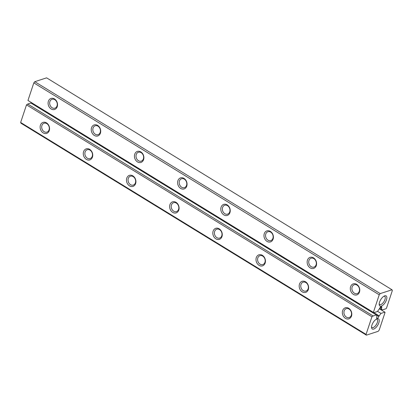 <?xml version="1.0" encoding="UTF-8"?>
<svg xmlns="http://www.w3.org/2000/svg" width="413" height="413" viewBox="0 0 413 413"><rect width="100%" height="100%" fill="white"/><g stroke="black" fill="none" stroke-linecap="round" stroke-linejoin="round"><path stroke-width="0.62" d="M378.2 331.314L366.393 335.149L366.063 334.385L371.917 316.792L373.14 315.955L376.31 314.928L376.961 316.441L376.733 317.122A1.781 0.795 121.5 0 0 376.837 318.304A1.781 0.795 121.5 0 0 378.804 316.451L380.967 313.415L384.87 312.151L385.035 312.533L379.18 330.126L378.2 331.314M366.063 334.385L20.65 122.465L20.98 123.229L366.393 335.149M378.804 316.451L33.386 104.53A1.781 0.795 121.5 0 0 33.386 104.53L33.587 103.921M20.65 122.465L26.504 104.866L27.728 104.035L30.892 103.007L376.31 314.928M377.095 318.815A5.942 2.654 121.5 0 0 376.955 318.862A5.942 2.654 121.5 0 0 373.125 322.558A5.942 2.654 121.5 0 0 371.566 327.648A5.942 2.654 121.5 0 0 377.585 325.434A5.942 2.654 121.5 0 0 377.095 318.815M26.504 104.866L371.917 316.792M302.233 291.841A5.803 4.6 -108 0 0 308.568 286.674A5.803 4.6 -108 0 0 300.901 281.971A5.803 4.6 -108 0 0 302.233 291.841M215.88 238.859A5.803 4.6 -108 0 0 222.215 233.696A5.803 4.6 -108 0 0 214.548 228.993A5.803 4.6 -108 0 0 215.88 238.859M259.059 265.347A5.803 4.6 -108 0 0 265.389 260.185A5.803 4.6 -108 0 0 257.722 255.482A5.803 4.6 -108 0 0 259.059 265.347M86.348 159.387A5.803 4.6 -108 0 0 92.682 154.225A5.803 4.6 -108 0 0 85.016 149.521A5.803 4.6 -108 0 0 86.348 159.387M129.527 185.876A5.803 4.6 -108 0 0 135.862 180.713A5.803 4.6 -108 0 0 128.195 176.01A5.803 4.6 -108 0 0 129.527 185.876M172.701 212.37A5.803 4.6 -108 0 0 179.036 207.207A5.803 4.6 -108 0 0 171.369 202.504A5.803 4.6 -108 0 0 172.701 212.37M345.413 318.33A5.803 4.6 -108 0 0 351.742 313.168A5.803 4.6 -108 0 0 344.075 308.465A5.803 4.6 -108 0 0 345.413 318.33M43.174 132.898A5.803 4.6 -108 0 0 49.503 127.736A5.803 4.6 -108 0 0 41.842 123.033A5.803 4.6 -108 0 0 43.174 132.898M379.49 308.847L384.87 312.151M27.728 104.035L373.14 315.955M377.585 311.34L380.967 313.415M373.569 312.424L379.026 315.769M371.55 326.941A4.811 2.148 121.5 0 0 372.005 327.519A4.811 2.148 121.5 0 0 376.351 324.541A4.811 2.148 121.5 0 0 377.038 319.316A4.811 2.148 121.5 0 0 376.315 319.172M303.214 290.649A4.672 3.702 -108 0 0 305.997 291.057A4.672 3.702 -108 0 0 308.077 285.471A4.672 3.702 -108 0 0 303.116 282.177A4.672 3.702 -108 0 0 300.752 286.059A4.672 3.702 -108 0 0 303.214 290.649M216.861 237.666A4.672 3.702 -108 0 0 219.644 238.079A4.672 3.702 -108 0 0 221.724 232.493A4.672 3.702 -108 0 0 216.763 229.194A4.672 3.702 -108 0 0 214.399 233.077A4.672 3.702 -108 0 0 216.861 237.666M260.04 264.16A4.672 3.702 -108 0 0 262.823 264.568A4.672 3.702 -108 0 0 264.903 258.982A4.672 3.702 -108 0 0 259.937 255.683A4.672 3.702 -108 0 0 257.573 259.565A4.672 3.702 -108 0 0 260.04 264.16M87.329 158.2A4.672 3.702 -108 0 0 90.117 158.607A4.672 3.702 -108 0 0 92.197 153.022A4.672 3.702 -108 0 0 87.231 149.723A4.672 3.702 -108 0 0 84.866 153.605A4.672 3.702 -108 0 0 87.329 158.2M130.508 184.688A4.672 3.702 -108 0 0 133.291 185.096A4.672 3.702 -108 0 0 135.371 179.51A4.672 3.702 -108 0 0 130.405 176.212A4.672 3.702 -108 0 0 128.045 180.094A4.672 3.702 -108 0 0 130.508 184.688M173.687 211.177A4.672 3.702 -108 0 0 176.47 211.585A4.672 3.702 -108 0 0 178.55 206.004A4.672 3.702 -108 0 0 173.584 202.706A4.672 3.702 -108 0 0 171.219 206.588A4.672 3.702 -108 0 0 173.687 211.177M346.393 317.138A4.672 3.702 -108 0 0 349.176 317.551A4.672 3.702 -108 0 0 351.256 311.965A4.672 3.702 -108 0 0 346.29 308.666A4.672 3.702 -108 0 0 343.926 312.548A4.672 3.702 -108 0 0 346.393 317.138M44.155 131.706A4.672 3.702 -108 0 0 46.937 132.119A4.672 3.702 -108 0 0 49.018 126.533A4.672 3.702 -108 0 0 44.052 123.234A4.672 3.702 -108 0 0 41.687 127.116A4.672 3.702 -108 0 0 44.155 131.706M380.476 307.065L381.679 307.799L381.452 308.48L382.108 309.993L386.005 308.728L386.496 308.134L392.35 290.535L392.02 289.771L380.213 293.607L379.232 294.794L373.383 312.393L374.276 312.538L377.446 311.505L379.614 308.47L382.108 309.993M380.037 307.613L381.452 308.48M381.679 307.799A1.781 0.795 121.5 0 0 381.576 306.616A1.781 0.795 121.5 0 0 379.614 308.47M392.02 289.771L46.607 77.851L34.8 81.686L33.82 82.874L27.965 100.467L373.383 312.393M384.735 295.842A5.942 2.654 121.5 0 0 384.596 295.894A5.942 2.654 121.5 0 0 380.765 299.59A5.942 2.654 121.5 0 0 379.206 304.675A5.942 2.654 121.5 0 0 385.226 302.466A5.942 2.654 121.5 0 0 384.735 295.842M33.82 82.874L379.232 294.794M94.319 135.438A5.803 4.6 -108 0 0 100.648 130.276A5.803 4.6 -108 0 0 92.982 125.573A5.803 4.6 -108 0 0 94.319 135.438M137.493 161.927A5.803 4.6 -108 0 0 143.827 156.764A5.803 4.6 -108 0 0 136.161 152.061A5.803 4.6 -108 0 0 137.493 161.927M180.672 188.421A5.803 4.6 -108 0 0 187.001 183.258A5.803 4.6 -108 0 0 179.335 178.555A5.803 4.6 -108 0 0 180.672 188.421M310.199 267.892A5.803 4.6 -108 0 0 316.534 262.73A5.803 4.6 -108 0 0 308.867 258.027A5.803 4.6 -108 0 0 310.199 267.892M223.846 214.91A5.803 4.6 -108 0 0 230.18 209.747A5.803 4.6 -108 0 0 222.514 205.044A5.803 4.6 -108 0 0 223.846 214.91M267.025 241.399A5.803 4.6 -108 0 0 273.354 236.236A5.803 4.6 -108 0 0 265.693 231.533A5.803 4.6 -108 0 0 267.025 241.399M51.14 108.949A5.803 4.6 -108 0 0 57.474 103.787A5.803 4.6 -108 0 0 49.808 99.084A5.803 4.6 -108 0 0 51.14 108.949M353.378 294.381A5.803 4.6 -108 0 0 359.708 289.219A5.803 4.6 -108 0 0 352.046 284.516A5.803 4.6 -108 0 0 353.378 294.381M34.8 81.686L380.213 293.607M379.196 303.968A4.811 2.148 121.5 0 0 379.65 304.546A4.811 2.148 121.5 0 0 383.992 301.567A4.811 2.148 121.5 0 0 384.679 296.343A4.811 2.148 121.5 0 0 383.961 296.204M95.3 134.251A4.672 3.702 -108 0 0 98.082 134.659A4.672 3.702 -108 0 0 100.163 129.073A4.672 3.702 -108 0 0 95.197 125.774A4.672 3.702 -108 0 0 92.832 129.656A4.672 3.702 -108 0 0 95.3 134.251M138.474 160.74A4.672 3.702 -108 0 0 141.256 161.147A4.672 3.702 -108 0 0 143.337 155.562A4.672 3.702 -108 0 0 138.376 152.268A4.672 3.702 -108 0 0 136.011 156.145A4.672 3.702 -108 0 0 138.474 160.74M181.653 187.228A4.672 3.702 -108 0 0 184.435 187.636A4.672 3.702 -108 0 0 186.516 182.056A4.672 3.702 -108 0 0 181.55 178.757A4.672 3.702 -108 0 0 179.185 182.639A4.672 3.702 -108 0 0 181.653 187.228M311.18 266.7A4.672 3.702 -108 0 0 313.963 267.108A4.672 3.702 -108 0 0 316.043 261.522A4.672 3.702 -108 0 0 311.082 258.228A4.672 3.702 -108 0 0 308.717 262.11A4.672 3.702 -108 0 0 311.18 266.7M224.827 213.717A4.672 3.702 -108 0 0 227.609 214.13A4.672 3.702 -108 0 0 229.69 208.544A4.672 3.702 -108 0 0 224.729 205.246A4.672 3.702 -108 0 0 222.364 209.128A4.672 3.702 -108 0 0 224.827 213.717M268.006 240.211A4.672 3.702 -108 0 0 270.789 240.619A4.672 3.702 -108 0 0 272.869 235.033A4.672 3.702 -108 0 0 267.903 231.734A4.672 3.702 -108 0 0 265.538 235.616A4.672 3.702 -108 0 0 268.006 240.211M52.121 107.757A4.672 3.702 -108 0 0 54.903 108.17A4.672 3.702 -108 0 0 56.984 102.584A4.672 3.702 -108 0 0 52.023 99.285A4.672 3.702 -108 0 0 49.658 103.167A4.672 3.702 -108 0 0 52.121 107.757M354.359 293.189A4.672 3.702 -108 0 0 357.142 293.602A4.672 3.702 -108 0 0 359.222 288.016A4.672 3.702 -108 0 0 354.256 284.717A4.672 3.702 -108 0 0 351.891 288.599A4.672 3.702 -108 0 0 354.359 293.189"/></g></svg>

